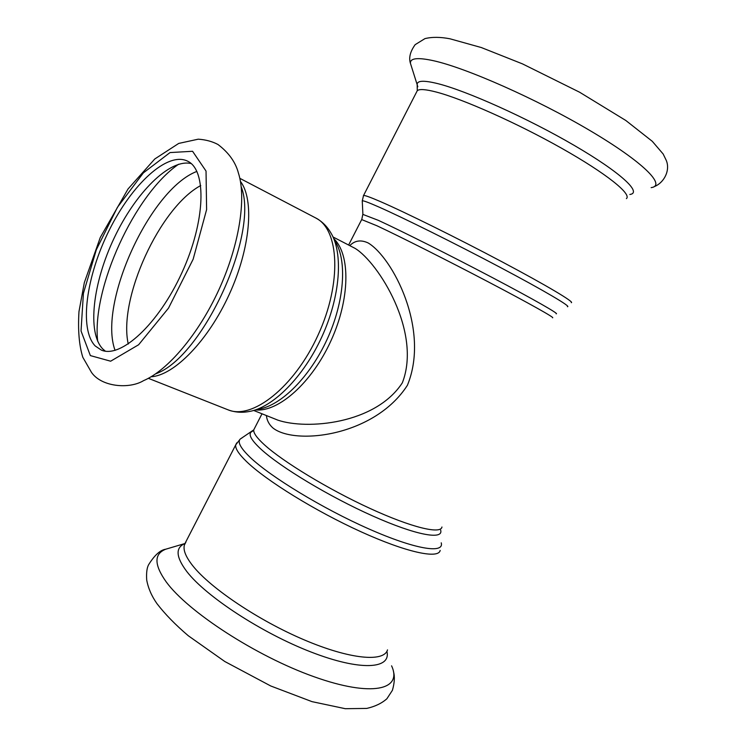 <?xml version="1.0" encoding="UTF-8"?>
<svg xmlns="http://www.w3.org/2000/svg" width="746" height="746" viewBox="0 0 746 746"><rect width="100%" height="100%" fill="white"/><g stroke="black" fill="none" stroke-linecap="round" stroke-linejoin="round"><path stroke-width="1.12" d="M333.024 236.976L355.096 248.381C378.399 262.564 422.059 332.138 402.336 382.829C375.331 424.232 306.681 430.022 277.764 420.11L277.176 419.867M266.406 415.55C266.9 420.408 269.073 424.549 272.933 427.99C294.931 445.502 374.511 436.466 407.409 385.29C430.442 329.238 392.303 257.174 368.123 242.935C360.896 239.597 354.788 240.492 349.781 245.63M95.19 345.939C78.824 328.902 86.312 275.983 109.224 230.216C131.902 184.318 167.524 151.046 187.675 161.192C206.884 170.107 205.56 221.301 181.893 272.747C158.46 324.286 120.6 358.779 101.297 350.07L95.19 345.939M105.326 351.142L102.808 348.997C86.788 332.474 92.98 282.408 114.278 237.787C135.399 193.065 169.482 158.506 191.116 163.542M255.542 409.936C278.379 412.268 311.837 382.791 330.907 340.894C350.135 299.053 350.545 254.47 333.844 238.72M441.949 527.012C440.905 534.518 411.578 527.553 369.96 508.408C328.417 489.339 282.893 461.671 264.326 444.719C256.838 437.874 253.314 432.922 253.752 429.873L254.61 428.195M361.689 219.576L376.954 225.777C399.259 236.202 447.451 260.466 488.471 281.988C529.585 303.547 555.388 318.066 552.572 317.787M335.29 241.536C347.272 260.848 344.465 301.487 327.186 339.188C309.963 376.916 281.065 405.619 258.62 409.19M248.987 411.54C272.672 407.81 303.463 377.14 321.89 336.763C340.381 296.423 343.44 253.071 330.767 232.715C326.981 226.252 321.936 221.32 315.633 217.925C339.327 229.264 342.05 283.004 318.085 335.029C294.409 387.174 251.98 420.268 227.894 409.768C234.589 412.305 241.62 412.902 248.987 411.54M240.445 181.427C254.47 199.611 250.535 247.998 229.246 294.4C208.069 340.857 174.051 375.471 151.112 376.758M252.68 431.095L250.954 432.204C248.465 434.974 251.738 440.569 260.774 448.989C280.188 467.005 329.443 496.715 372.664 515.952C415.97 535.292 443.656 540.235 440.672 530.126M441.231 542.818C444.43 554.017 415.037 549.364 368.832 528.914C322.729 508.585 270.322 476.675 250.078 457.261C240.66 448.187 237.368 442.126 240.212 439.058L242.17 437.809M236.752 442.863L235.727 444.877C235.111 448.421 238.701 453.978 246.506 461.541C266.061 480.517 315.437 511.094 360.896 531.721C406.439 552.432 438.676 559.248 440.168 550.399M387.5 649.887C384.05 662.383 350.033 659.389 304.256 639.891C258.545 620.504 210.549 588.184 192.878 565.906C185.838 557.029 183.003 550.072 184.383 545.056L185.931 542.044M556.162 313.796C559.789 314.271 534.117 299.575 492.295 277.559C450.575 255.598 401.152 230.822 378.362 220.35L362.892 214.41M362.286 201.345L362.258 200.823C363.199 200.478 368.692 202.52 378.716 206.94C402.961 217.618 455.825 243.858 500.277 267.413C544.832 291.015 571.716 306.951 567.408 306.709M571.305 302.699C574.774 302.279 547.088 285.718 502.179 261.893C457.373 238.105 404.519 212.004 380.134 201.467C370.408 197.27 364.887 195.266 363.563 195.48L363.321 195.946M626.407 198.604C632.021 194.193 606.302 173.436 561.673 148.277C517.155 123.137 462.8 98.966 436.345 92.066C425.798 89.315 419.439 88.849 417.284 90.667L416.492 92.215M90.359 355.59L81.034 330.963L83.412 293.327L96.337 249.724L117.43 207.304L143.381 172.867L170.032 152.576L192.571 151.279L206.036 171.076L206.605 209.607L193.167 259.179L168.503 308.145L138.625 344.755L110.641 361.204L90.359 355.59M238.44 173.147C246.562 198.296 239.261 245.22 218.923 289.672C198.595 334.133 167.878 370.352 143.54 380.656C129.282 389.319 101.549 386.988 91.516 372.431L82.815 357.287C79.123 345.454 77.845 330.226 78.973 311.595L84.326 282.641L100.272 237.489L128.023 188.99L154.776 158.982L178.714 143.428L198.249 139.176C205.737 139.698 212.321 141.47 218 144.51C228.798 152.716 235.615 162.264 238.44 173.147M241.21 186.78C259.599 233.181 202.791 357.399 155.672 373.839M128.256 344.037C118.017 298.801 159.831 207.379 200.739 185.54M115.052 350.359C97.847 303.445 150.142 189.083 196.888 171.412M97.679 341.22C91.637 288.385 134.69 194.24 178.611 164.251M391.575 665.824C402.803 689.873 371.984 697.473 314.01 676.725C256.167 656.228 187.815 611.673 166.171 581.843C154.086 564.815 153.918 553.942 165.677 549.224L170.004 547.946M386.894 651.333C391.352 669.134 360.477 671.241 311.035 652.013C261.697 632.972 206.064 596.483 186.929 571.697C175.851 557.02 175.198 547.62 184.971 543.517L165.677 549.224C160.231 550.054 154.562 555.192 148.659 564.638C146.925 567.687 146.263 572.779 146.692 579.912C148.156 588.053 151.569 595.942 156.921 603.589C164.987 614.089 175.441 624.812 188.3 635.76L224.807 661.515L270.742 685.975L312.005 701.641L345.295 708.7L366.743 708.42C375.051 706.527 381.765 703.301 386.894 698.75L392.415 690.311C394.559 682.777 394.914 676.566 393.478 671.67M651.146 187.628C666.626 185.651 643.35 162.05 589.769 130.457C536.383 98.892 465.858 67.793 433.323 60.678C417.527 57.255 409.899 58.16 410.459 63.391L411.316 66.114M629.829 194.464C642.576 192.962 620.998 172.634 574.14 145.358C527.45 118.11 466.371 90.723 437.632 83.599C423.672 80.167 416.855 80.54 417.182 84.708L417.816 86.778M253.687 410.459L277.764 420.101M654.13 186.668C663.921 182.984 670.617 170.358 666.187 160.222L663.157 154.002L652.302 141.33L625.81 120.479L579.595 92.215L522.47 63.876L481.301 47.539L449.997 38.801C440.42 36.946 432.065 36.88 424.95 38.615L415.158 44.657C410.188 51.595 408.621 57.843 410.459 63.391L417.182 84.708L417.284 90.667L363.563 195.48L362.258 200.823L362.873 214.037L361.81 219.324L348.615 245.033M262.005 413.788L253.752 429.873L240.212 439.058L235.727 444.877L184.961 543.536M148.361 378.325L227.894 409.768M239.83 178.322L315.633 217.925"/></g></svg>

